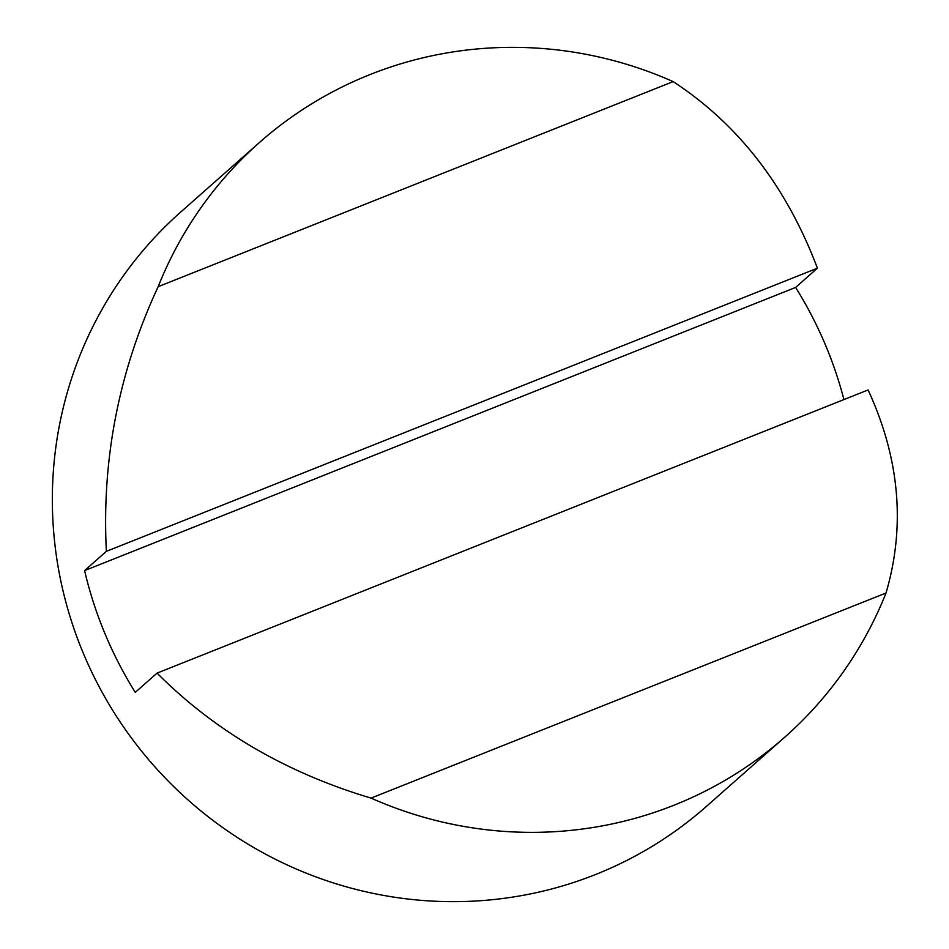 <?xml version="1.0" encoding="UTF-8"?>
<svg xmlns="http://www.w3.org/2000/svg" width="949" height="949" viewBox="0 0 949 949"><rect width="100%" height="100%" fill="white"/><g stroke="black" fill="none" stroke-linecap="round" stroke-linejoin="round"><path stroke-width="1.42" d="M157.06 673.114L135.268 692.367A396.729 387.026 -131.5 0 1 84.591 570.598L106.371 551.357C101.662 459.221 118.933 371 158.163 286.681L673.149 81.602A396.729 387.026 48.5 0 0 370.039 74.556A396.729 387.026 48.5 0 0 259.409 142.54L180.974 211.841A396.729 387.026 48.5 0 0 113.69 711.952A396.729 387.026 48.5 0 0 595.723 874.456A396.729 387.026 48.5 0 0 706.341 806.472L784.776 737.171A396.729 387.026 48.5 0 0 886.022 593.018C905.643 526.043 899.664 458.355 868.098 389.956L157.06 673.114C214.83 731.086 286.159 772.747 371.047 798.109L886.022 593.018M673.149 81.602C738.405 124.295 786.496 186.49 817.409 268.187L795.618 287.44A396.729 387.026 -131.5 0 1 843.934 399.576M371.047 798.109A396.729 387.026 48.5 0 0 674.158 805.155A396.729 387.026 48.5 0 0 784.776 737.171M259.409 142.54A396.729 387.026 48.5 0 0 158.163 286.681M106.371 551.357L817.409 268.187M84.591 570.598L795.618 287.44"/></g></svg>
